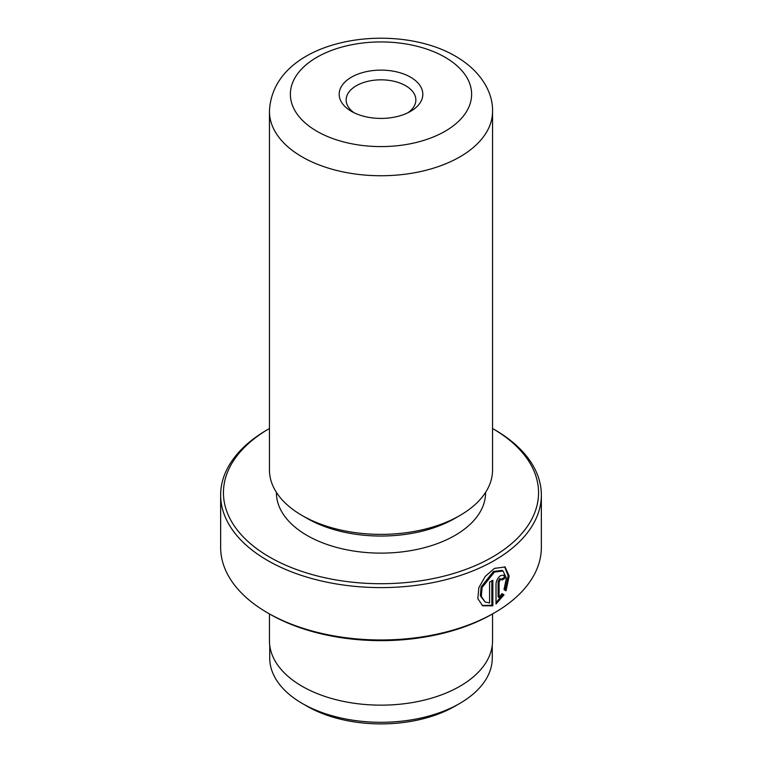<?xml version="1.0" encoding="UTF-8"?>
<svg xmlns="http://www.w3.org/2000/svg" width="762" height="762" viewBox="0 0 762 762"><rect width="100%" height="100%" fill="white"/><g stroke="black" fill="none" stroke-linecap="round" stroke-linejoin="round"><path stroke-width="1.14" d="M492.271 645.3L492.271 658.054A111.271 64.246 180 0 1 459.686 703.478L454.952 706.212A104.575 60.379 180 0 1 307.048 706.212L302.323 703.488A111.271 64.246 180 0 1 302.314 703.478A111.271 64.246 180 0 1 269.729 658.054L269.729 645.3M459.686 703.478A111.271 64.246 180 0 1 302.323 703.488L307.048 706.212M485.118 602.028L480.327 595.779L481.127 586.94L493.452 571.481L502.053 570.395L503.044 570.957L494.433 572.052L482.117 587.512L481.327 596.351L485.127 602.018L489.585 602.961L489.585 582.063A160.353 92.583 0 0 0 492.843 580.282L492.843 605.819L482.679 605.79L477.831 598.637L478.85 587.607L485.289 576.367L494.433 568.395L505.082 566.957L509.149 575.986L506.035 590.807L504.006 589.636L506.378 578.072L503.044 570.957M482.184 605.485L491.852 605.247L492.843 605.819M499.091 597.465L498.1 596.894L498.1 581.492L499.615 578.701L501.653 579.12L500.596 579.272L499.091 582.063L499.091 597.465L501.939 593.617L504.025 594.817L496.014 603.99L496.014 583.949C496.319 580.453 497.843 577.672 500.596 575.615L503.72 575.139L504.987 578.148A160.353 92.583 180 0 1 502.082 580.13L501.653 579.12M351.425 111.347L351.425 111.347A41.834 24.155 180 0 1 351.425 77.191A41.834 24.155 180 0 1 410.575 77.191A41.834 24.155 180 0 1 410.575 111.347A41.834 24.155 180 0 1 351.425 111.347M407.889 112.766A34.861 20.126 0 0 0 415.862 99.955A34.861 20.126 0 0 0 405.651 85.725A34.861 20.126 0 0 0 367.655 81.363A34.861 20.126 0 0 0 346.138 99.955A34.861 20.126 0 0 0 354.111 112.766M269.586 557.07A157.563 90.973 0 0 0 492.347 557.108A157.563 90.973 0 0 0 492.547 428.501L494.386 429.558A160.353 92.583 180 0 1 541.353 495.024A160.353 92.583 180 0 1 442.36 580.558A160.353 92.583 180 0 1 267.614 560.489A160.353 92.583 180 0 1 220.647 495.024A160.353 92.583 180 0 1 267.614 429.558L269.453 428.501A157.563 90.973 0 0 0 269.586 557.07M494.386 612.858L492.414 613.991A157.563 90.973 180 0 1 269.586 614.001L267.614 612.858A160.353 92.583 0 0 0 494.386 612.858A160.353 92.583 0 0 0 541.353 547.392L541.353 495.024M492.547 469.973A111.547 64.399 180 0 1 459.877 515.512A111.547 64.399 180 0 1 302.123 515.512L302.123 515.512A111.547 64.399 180 0 1 269.453 469.973L269.453 111.347A111.547 64.399 180 0 0 302.123 156.886A111.547 64.399 180 0 0 423.691 170.84A111.547 64.399 180 0 0 492.547 111.347L492.547 469.973M459.877 515.512L454.952 518.36A104.575 60.379 180 0 1 307.048 518.36L302.123 515.512L307.048 518.36M485.575 492.385L485.575 492.747A104.575 60.379 180 0 1 421.024 548.526A104.575 60.379 180 0 1 307.048 535.438A104.575 60.379 180 0 1 276.425 492.747L276.425 492.385M492.547 613.915L492.547 640.756A111.547 64.399 180 0 1 423.691 700.249A111.547 64.399 180 0 1 302.123 686.295A111.547 64.399 180 0 1 269.453 640.756L269.453 613.915M269.586 614.001A157.563 90.973 180 0 1 269.586 613.991L267.614 612.858A160.353 92.583 0 0 1 220.647 547.392L220.647 495.024M496.014 602.675L503.034 594.246L501.939 593.617M503.034 594.246L504.025 594.817M501.701 579.149A158.963 91.773 0 0 0 503.996 577.567L504.987 578.148M505.044 590.236L508.168 575.929L504.644 566.747M491.852 605.247L491.852 580.834M316.916 131.264A90.63 52.33 0 0 0 445.084 131.264A90.63 52.33 0 0 0 445.084 57.264A90.63 52.33 0 0 0 316.916 57.264A90.63 52.33 0 0 0 316.916 131.264M498.1 581.492L499.091 582.063M492.547 428.501L494.386 429.558M492.547 111.347C493.052 92.04 480.565 70.695 455.543 56.226C393.03 19.688 272.377 39.072 269.453 111.347"/></g></svg>
